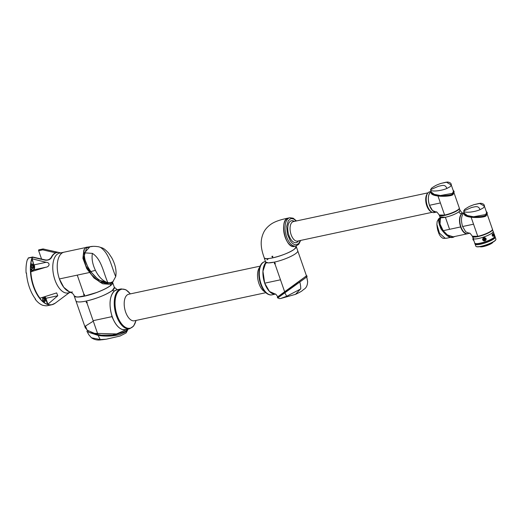 <?xml version="1.0" encoding="UTF-8"?>
<svg xmlns="http://www.w3.org/2000/svg" width="522" height="522" viewBox="0 0 522 522"><rect width="100%" height="100%" fill="white"/><g stroke="black" fill="none" stroke-linecap="round" stroke-linejoin="round"><path stroke-width="0.78" d="M43.352 298.564A1.246 0.633 -102.1 0 1 43.489 298.499A1.246 0.633 -102.1 0 1 44.377 299.582A1.246 0.633 -102.1 0 1 44.011 300.933A1.246 0.633 -102.1 0 1 43.163 299.993A1.246 0.633 -102.1 0 1 43.352 298.564M44.344 302.01A2.375 1.214 77.9 0 0 44.938 299.465A2.375 1.214 77.9 0 0 43.352 297.383M31.698 265.104A1.246 0.633 -102.1 0 1 31.835 265.032A1.246 0.633 -102.1 0 1 32.723 266.122A1.246 0.633 -102.1 0 1 32.357 267.466A1.246 0.633 -102.1 0 1 31.509 266.533A1.246 0.633 -102.1 0 1 31.698 265.104M32.69 268.549A2.375 1.214 77.9 0 0 33.284 265.998A2.375 1.214 77.9 0 0 31.698 263.917M43.176 297.481A2.375 1.214 -102.1 0 1 43.443 297.351A2.375 1.214 -102.1 0 1 45.127 299.419A2.375 1.214 -102.1 0 1 44.442 301.997A2.375 1.214 -102.1 0 1 42.824 300.209A2.375 1.214 -102.1 0 1 43.176 297.481M31.522 264.015A2.375 1.214 -102.1 0 1 31.79 263.891A2.375 1.214 -102.1 0 1 33.473 265.959A2.375 1.214 -102.1 0 1 32.788 268.536A2.375 1.214 -102.1 0 1 31.17 266.742A2.375 1.214 -102.1 0 1 31.522 264.015M31.372 268.974A0.737 0.378 -102.1 0 1 31.457 268.934A0.737 0.378 -102.1 0 1 31.979 269.574A0.737 0.378 -102.1 0 1 31.764 270.37A0.737 0.378 -102.1 0 1 31.261 269.815A0.737 0.378 -102.1 0 1 31.372 268.974M32.56 257.007L28.364 257.907A0.679 0.346 77.9 0 0 28.181 258.103A28.508 14.57 77.9 0 0 27.686 259.623L27.307 259.708A28.508 14.57 77.9 0 0 26.1 273.084L26.478 273.006A28.508 14.57 77.9 0 0 35.587 299.145L35.202 299.23A28.508 14.57 77.9 0 0 43.248 305.468L43.626 305.39A28.508 14.57 77.9 0 0 47.776 305.624L51.782 304.77A28.508 14.57 77.9 0 0 53.485 304.189M42.895 248.981L38.889 249.836A0.679 0.346 77.9 0 0 38.817 249.836A0.679 0.346 77.9 0 0 38.667 250.73L41.551 259.023M28.181 258.103L32.566 257.235A28.429 14.531 77.9 0 0 32.064 258.775L46.119 262.292C50.314 262.462 49.871 266.814 45.668 267.284L30.661 271.851A28.488 14.557 -102.1 0 1 31.822 258.945L32.064 258.775M30.661 271.851L33.493 269.665C34.393 268.686 34.537 267.12 33.917 264.954L32.096 258.781M40.351 298.069L56.663 292.907L57.772 295.759L47.659 304.43A28.488 14.557 -102.1 0 1 39.907 298.414L39.972 298.192A28.429 14.531 77.9 0 1 30.863 272.04M47.659 304.43L44.618 296.705M43.196 248.974L43.633 249.059A28.429 14.531 77.9 0 0 43.254 248.981L42.739 249.855L55.704 252.844M51.756 257.144A0.679 0.489 -153.6 0 0 51.228 257.372L51.228 257.372C52.787 254.253 54.954 252.609 57.727 252.433L57.727 252.433A0.679 0.581 88.1 0 1 57.851 252.439A21.487 10.982 77.9 0 0 51.756 257.144C50.523 259.454 48.331 260.465 45.166 260.171L45.434 259.943C47.874 260.321 49.805 259.467 51.228 257.372M57.583 252.459A0.679 0.581 88.1 0 1 57.727 252.433L58.425 252.433M45.166 260.171L32.566 257.235M55.489 252.929L55.887 251.878L58.705 252.433L42.993 248.948M43.633 249.059L55.867 251.872M70.111 292.052A20.365 10.407 -102.1 0 1 53.609 275.14A20.365 10.407 -102.1 0 1 61.883 253.144M113.183 281.462L111.715 283.087L109.163 284.249L102.756 283.798L94.025 278.017L86.75 268.634L82.9 258.273L83.872 250.031L84.368 249.183L83.187 256.511L85.934 265.9L91.728 274.97L99.369 281.736L102.756 283.798M92.883 246.391L85.98 247.324L84.368 249.183M109.163 284.249L99.369 281.736M89.458 246.815L86.495 248.028L83.911 257.039L88.903 269.796L98.749 280.118L109.496 283.022L106.586 283.087C101.02 281.978 95.774 278.141 90.848 271.577C86.052 264.798 83.931 258.547 84.479 252.837L89.954 246.73C92.303 246.188 95.239 246.214 98.775 246.802L101.927 247.826L98.775 246.802M100.296 247.291C109.32 253.105 111.153 266.031 115.721 276.595L112.876 281.717L109.496 283.022M115.721 276.595C116.719 270.846 115.382 264.563 111.721 257.751L108.53 253C105.633 249.907 103.513 248.218 102.181 247.937L101.927 247.826M110.808 282.709L107.839 282.683C103.265 272.119 101.438 259.193 92.407 253.385L84.479 252.837M90.848 271.577L95.415 270.337C92.498 264.171 91.494 258.514 92.407 253.385M95.415 270.337C98.645 276.895 102.782 281.012 107.839 282.683M70.835 292.366L68.056 292.966A20.365 10.407 -102.1 0 1 54.927 279.903A20.365 10.407 -102.1 0 1 59.547 253.137L64.017 252.185A20.365 10.407 77.9 0 0 59.397 278.944A20.365 10.407 -102.1 0 1 64.017 252.185L85.706 247.545M72.525 292.007A20.365 10.407 -102.1 0 1 59.397 278.944L89.471 272.517M74.202 295.948A20.365 4.163 -19.2 0 0 74.209 295.974A20.365 4.163 -19.2 0 0 94.808 293.207A20.365 4.163 -19.2 0 0 112.667 282.578A20.365 4.163 -19.2 0 0 112.661 282.552L114.383 287.498L112.269 290.532L114.475 290.937L116.856 289.834M97.797 334.119L86.815 302.577A20.365 4.163 160.8 0 1 86.339 302.675L86.28 301.044A20.365 4.163 160.8 0 1 75.925 300.887A20.365 4.163 -19.2 0 0 96.518 298.121A20.365 4.163 -19.2 0 0 114.383 287.498M77.256 275.127L83.983 294.454L84.381 294.369L84.544 296.065L96.4 292.568C102.73 290.206 107.441 287.87 110.534 285.554L110.325 283.89M91.076 294.356L91.076 294.356A20.365 4.163 -19.2 0 0 91.879 294.108L91.076 294.356M59.397 278.944L63.769 287.322L69.315 291.752C72.14 292.835 73.765 294.219 74.189 295.922L76.551 296.946L78.639 296.946L84.46 295.811M84.349 295.498L83.592 294.538L83.983 294.454M112.569 282.285L112.53 283.453L110.534 285.554M96.4 292.568L96.413 292.62C102.73 290.258 107.421 287.929 110.501 285.632L111.055 285.136M84.538 296.046L85.04 295.954M79.957 296.829L84.655 296.039M84.349 295.4L83.657 294.519M126.148 329.493L126.141 330.38M112.269 290.532C105.881 294.904 97.216 298.408 86.28 301.044M86.815 302.577L87.291 302.473L86.495 301.67M114.553 290.989L114.475 290.937C109.672 295.87 108.765 304.026 111.754 315.399L111.923 316.658L93.118 320.678M86.535 301.709L86.339 302.675M86.384 302.636L87.272 302.447M111.923 316.658L113.933 320.821C116.458 325.682 119.336 328.606 122.566 329.578L125.326 329.669M112.139 316.613L111.845 315.366M112.432 317.108L112.282 316.697M93.288 321.174L85.438 326.074L87.161 330.211L94.508 333.343L116.51 333.93L127.355 329.232M116.51 333.93L111.532 335.254L101.222 335.176L88.74 332.344L85.047 327.098M111.532 335.254L114.625 334.948L126.487 331.065L128.19 329.056M101.222 335.176L114.625 334.948M88.446 332.201L98.162 335.431C105.627 336.579 112.811 336.298 119.701 334.576L125.743 331.875L126.95 330.68M98.162 335.431L100.198 339.568L91.415 337.773L88.818 334.732L86.887 331.261M100.198 339.568L106.253 339.209L120.08 336.024L126.115 332.945L127.89 329.61M274.331 262.129A16.972 3.471 160.8 0 1 265.698 262.005L268.315 262.892L274.331 262.129A16.972 3.471 160.8 0 0 290.552 256.55A16.972 3.471 160.8 0 0 297.749 250.841A16.972 3.471 160.8 0 1 290.552 256.55A16.972 3.471 160.8 0 1 274.331 262.129L275.342 263.558A16.972 3.471 160.8 0 1 274.866 263.662L284.816 292.248M268.086 259.016L267.505 259.441M264.7 283.178L262.944 271.244L265.861 262.494A16.972 8.672 77.9 0 0 264.276 281.86A16.972 8.672 77.9 0 0 275.348 294.114L269.489 291.478L264.7 283.178L280.484 279.805M274.866 263.662L274.396 263.76L274.552 262.755M266.925 259.91L267.421 259.499M275.322 263.538L274.396 263.76M274.442 263.727L274.585 262.794M306.447 275.825L290.454 287.942L277.352 297.122L277.658 298.01L304.972 278.291L307.08 276.556L306.773 275.662M277.352 297.122L277.769 296.724M306.708 276.914L307.641 281.841M306.721 276.823L307.621 281.528C307.53 285.312 306.316 287.903 303.98 289.292C301.631 290.891 303.262 290.656 295.491 294.362L300.698 288.796C300.887 289.442 300.626 284.346 299.791 282.187M306.407 275.929L277.789 296.764M278.024 297.749L279.074 298.597L280.516 298.558L286.689 296.261L300.679 288.973M261.091 283.948A16.972 8.672 -102.1 0 1 264.935 261.646A16.972 8.672 -102.1 0 1 264.948 261.646A16.972 8.672 77.9 0 0 260.002 280.053A16.972 8.672 77.9 0 0 272.027 294.839A16.972 8.672 -102.1 0 1 261.091 283.948M121.111 288.92A20.365 10.407 77.9 0 0 121.013 288.947A20.365 10.407 77.9 0 0 116.393 315.706A20.365 10.407 77.9 0 0 129.521 328.769A20.365 10.407 77.9 0 0 129.626 328.749M121.013 288.947A20.365 10.407 -102.1 0 0 116.393 315.706A20.365 10.407 -102.1 0 0 129.521 328.769L125.339 329.663A20.365 10.407 -102.1 0 1 112.21 316.6A20.365 10.407 -102.1 0 1 116.83 289.84L121.215 288.901A20.365 10.407 77.9 0 0 116.595 315.66A20.365 10.407 77.9 0 0 129.724 328.723L133.658 326.041L136.079 320.43M272.836 257.842A16.972 3.471 160.8 0 1 264.21 257.718C264.419 261.215 288.105 254.462 294.493 249.085L296.255 246.554A16.972 3.471 160.8 0 1 289.058 252.263A16.972 3.471 160.8 0 1 272.836 257.842M291.452 220.754A11.197 5.722 -102.1 0 1 294.238 221.432M298.401 240.903A11.197 5.722 -102.1 0 1 296.137 242.658M430.683 191.574L429.75 191.77A10.636 5.435 77.9 0 0 427.335 205.746A10.636 5.435 77.9 0 0 434.193 212.571L436.327 212.115A10.636 5.435 -102.1 0 1 429.084 204.063A10.636 5.435 -102.1 0 1 430.702 191.868L430.676 191.887C428.066 194.628 427.662 199.097 429.469 205.29L432.575 210.601L436.333 212.108A10.636 5.435 -102.1 0 1 436.327 212.115M459.412 208.532L460.006 210.229A10.564 2.16 160.8 0 1 455.523 213.785A10.564 2.16 160.8 0 1 445.423 217.256A10.564 2.16 160.8 0 1 440.046 217.178L439.452 215.482M440.698 183.47L446.323 182.139L451.295 185.049L450.212 186.674L446.858 188.475C445.227 183.6 441.214 185.936 438.63 186.191L430.539 189.701L431.727 187.992C436.907 184.631 436.555 185.127 440.816 183.431L440.816 183.431M451.295 185.049L453.448 191.202L452.528 193.316L440.385 195.528L434.213 194.334L431.218 192.018L430.539 189.701C430.448 191.92 440.594 191.156 446.858 188.475M430.872 190.863L430.767 192.116C431.302 196.84 453.207 196.174 452.959 193.388L453.925 191.183L453.05 190.047M430.767 192.116L431.015 192.827C431.55 197.551 453.455 196.892 453.207 194.099L454.173 191.894L453.918 191.183M296.503 220.95L293.194 218.203L289.854 217.739A14.479 7.399 77.9 0 0 286.571 236.773A14.479 7.399 77.9 0 0 295.909 246.064L294.447 246.377C285.299 249.248 278.865 219.175 288.392 218.052L288.398 218.052A14.479 7.399 -102.1 0 0 285.11 237.086A14.479 7.399 -102.1 0 0 294.447 246.377L293.227 246.665L294.134 246.169M272.621 257.215L271.838 256.406L272.791 256.198L272.621 257.215M272.634 257.137L271.897 256.393M298.48 240.883A11.197 5.722 -102.1 0 1 296.176 242.652A11.197 5.722 -102.1 0 1 288.953 235.468A11.197 5.722 -102.1 0 1 291.491 220.747A11.197 5.722 -102.1 0 1 294.317 221.413M296.196 221.015L293.782 219.077L291.635 218.568L290.48 218.816L288.288 220.767L286.663 226.346L287.394 234.11L290.33 240.91L292.281 243.2L294.232 244.479L296.046 244.825L298.519 243.702L300.359 240.485M437.86 195.665L444.627 215.084A10.636 2.173 -19.2 0 0 454.792 211.593A10.636 2.173 -19.2 0 0 459.301 208.01L454.101 193.068M436.333 212.108C436.235 211.266 437.195 212.232 439.217 215.005L444.627 215.084M440.405 202.954L429.469 205.29M463.817 212.865L463.249 212.924A10.636 5.435 77.9 0 1 463.817 212.865L463.321 212.983A10.564 5.403 77.9 0 0 460.926 226.868A10.564 5.403 77.9 0 0 467.738 233.647L468.847 233.406M452.567 236.955L446.578 238.234L443.132 238.378L445.057 238.202L439.426 233.093L436.881 224.362L437.175 221.472L438.845 218.594L439.818 218.085M446.578 238.234L445.057 238.202M440.17 217.752C437.951 218.738 438.245 222.476 441.044 228.956C445.827 235.461 449.742 238.26 452.796 237.373L455.008 236.433M440.47 217.942C438.467 219.351 439.028 223.227 442.141 229.556C446.852 235.566 450.623 238.123 453.442 237.229M439.968 216.95L445.39 217.282C451.086 215.912 455.608 214.085 458.962 211.795C459.504 213.263 460.456 213.844 461.82 213.544L463.001 212.976C462.616 213.537 461.637 212.611 460.065 210.203L458.962 211.795M467.497 233.765A10.636 5.435 -102.1 0 1 467.464 233.771A10.636 5.435 -102.1 0 1 460.606 226.953C458.805 220.773 459.203 216.304 461.82 213.544M460.606 226.953L443.198 230.672L440.013 224.049L440.444 218.672M445.39 217.282L449.579 229.308M443.198 230.672L447.367 234.913L453.213 236.818L467.464 233.771M460.339 215.71A10.564 5.403 77.9 0 0 460.639 226.926A10.564 5.403 77.9 0 0 463.901 232.375M492.553 229.765L493.14 231.461A10.564 2.16 160.8 0 1 483.874 236.975A10.564 2.16 160.8 0 1 473.186 238.41L472.593 236.714M473.839 204.696L479.457 203.371L484.396 206.131L486.589 212.434L485.669 214.549L473.526 216.76L467.347 215.56L464.352 213.25L463.68 210.934L464.867 209.224C470.041 205.857 469.689 206.36 473.956 204.663L473.956 204.663M479.999 209.707C473.735 212.389 463.588 213.152 463.68 210.934L471.771 207.417C474.354 207.169 478.367 204.833 479.999 209.707L483.346 207.906L484.436 206.281M486.184 211.279L487.059 212.415L486.099 214.62C486.341 217.406 464.443 218.065 463.908 213.341L464.012 212.095M487.059 212.415L487.307 213.126L486.347 215.332C486.589 218.118 464.691 218.783 464.156 214.059L463.908 213.341M463.843 213.113L463.817 213.113C461.207 215.86 460.802 220.33 462.603 226.522L465.715 231.833L469.474 233.341C469.376 232.499 470.335 233.464 472.358 236.238L477.767 236.316A10.636 2.173 -19.2 0 0 487.933 232.819A10.636 2.173 -19.2 0 0 492.442 229.243L487.235 214.301M471.098 217.172L473.539 224.186L462.603 226.522M473.539 224.186L477.767 236.316M475.281 244.374A10.636 2.173 -19.2 0 0 485.865 242.697A10.636 2.173 -19.2 0 0 495.202 237.432M475.151 244.27L475.816 246.169A10.636 2.173 -19.2 0 0 476.188 246.521A10.636 2.173 -19.2 0 0 486.576 244.727A10.636 2.173 -19.2 0 0 495.828 239.683A10.636 2.173 -19.2 0 0 495.9 239.174L495.241 237.275M476.188 246.521L476.462 246.652A10.407 2.127 -19.2 0 0 486.628 244.89A10.407 2.127 -19.2 0 0 495.691 239.957L495.828 239.683M492.964 242.123L492.872 242.299A6.903 1.409 160.8 0 1 492.207 243.004A6.903 1.409 160.8 0 1 485.76 245.94A6.903 1.409 160.8 0 1 480.129 246.743L479.94 246.658A7.125 1.455 160.8 0 0 485.845 245.732A7.125 1.455 160.8 0 0 492.324 242.756A7.125 1.455 160.8 0 0 492.957 242.13M473.102 238.176A10.636 2.173 -19.2 0 0 473.121 238.43A10.636 2.173 -19.2 0 0 478.53 238.515A10.636 2.173 -19.2 0 0 488.696 235.017A10.636 2.173 -19.2 0 0 493.205 231.442A10.636 2.173 -19.2 0 0 493.062 231.226M473.121 238.43L474.746 243.095A10.636 2.173 -19.2 0 0 480.155 243.174A10.636 2.173 -19.2 0 0 490.321 239.683A10.636 2.173 -19.2 0 0 494.83 236.101L494.517 235.2M482.635 239.748L482.576 239.539C483.163 237.177 484.325 236.857 486.06 238.574L486.119 238.782C485.545 241.21 484.383 241.529 482.635 239.748M493.088 236.335C492.129 235.879 491.913 235.089 492.429 233.967L493.427 233.719A1.246 0.633 -102.1 0 1 493.975 234.019M482.576 239.513A1.807 1.768 168 0 0 484.71 240.844A1.807 1.768 168 0 0 486.112 238.756A1.807 1.768 168 0 1 484.71 240.844A1.807 1.768 168 0 1 482.576 239.513M485.643 238.724A1.37 1.338 -12 0 1 484.083 240.485A1.37 1.338 -12 0 1 483.32 238.293A1.37 1.338 -12 0 1 485.643 238.724M485.336 238.978A1.005 0.985 168 0 0 484.083 238.221A1.005 0.985 168 0 0 483.372 239.396A1.005 0.985 -12 0 1 484.096 238.26A1.005 0.985 -12 0 1 485.343 238.998A1.005 0.985 -12 0 1 484.566 240.172A1.005 0.985 -12 0 1 483.372 239.415L483.365 239.376M485.088 239.8C483.581 239.787 483.098 239.409 483.62 238.665L483.829 238.469C484.266 238.13 484.742 238.28 485.251 238.919L485.088 239.8M483.653 238.887L483.757 239.735L485.095 239.2L483.653 238.887M483.79 238.874L483.829 239.213M485.075 239.056L483.848 239.357L483.894 239.709M33.917 264.954L31.822 258.945M33.493 269.665L33.754 269.828A3.961 2.023 77.9 0 0 34.204 264.837L46.119 262.292M45.668 267.284L33.754 269.828L30.896 272.034M45.571 298.421L45.858 298.303A3.961 2.023 77.9 0 0 44.951 296.6M47.965 304.359L45.858 298.303L57.772 295.759M32.194 257.242A28.508 14.57 77.9 0 0 34.413 289.136A28.508 14.57 77.9 0 0 51.782 304.77L55.201 303.191A28.429 14.531 77.9 0 0 55.319 303.106M38.667 250.73L42.739 249.855M47.946 304.378A28.429 14.531 77.9 0 0 55.201 303.191L69.237 292.712M96.413 292.62L94.678 293.24L96.413 292.62C102.723 290.265 107.421 287.935 110.52 285.619L111.454 284.777M94.658 293.188L91.885 294.108M88.792 295.021L91.102 294.401L88.831 295.06M86.933 295.511L84.708 296.078L86.972 295.55M78.639 296.946L83.474 296.281M76.551 296.946L80.023 296.868M74.946 296.607L76.571 296.979M111.016 285.208L112.53 283.453M111.414 284.855L112.693 282.735M284.966 292.999L286.689 296.261M265.085 291.922A13.572 6.936 -102.1 0 1 258.958 283.577A13.572 6.936 -102.1 0 1 259.793 267.147M260.165 266.135L128.706 294.238A13.572 6.936 77.9 0 0 124.758 308.965A13.572 6.936 77.9 0 0 134.382 320.789L134.069 320.841M260.817 265.052A16.593 8.482 77.9 0 0 260.648 283.955A16.593 8.482 77.9 0 0 266.879 293.416M135.988 320.449A19.94 10.192 -102.1 0 1 121.874 324.175A19.94 10.192 -102.1 0 1 115.904 296.268A19.94 10.192 -102.1 0 1 130.311 293.899M271.91 294.858A16.972 8.672 -102.1 0 1 271.799 294.884A16.972 8.672 -102.1 0 1 260.856 284.001A16.972 8.672 -102.1 0 1 264.706 261.698A16.972 8.672 -102.1 0 1 264.817 261.672M428.02 192.833L293.377 221.615A9.957 5.089 77.9 0 0 291.119 234.698A9.957 5.089 77.9 0 0 297.54 241.086L432.183 212.304M431.505 211.932A9.957 5.089 -102.1 0 1 426.761 205.707A9.957 5.089 -102.1 0 1 427.557 193.453M459.295 208.807A10.564 2.16 160.8 0 1 450.081 213.863A10.564 2.16 160.8 0 1 439.72 215.625M459.393 208.265A10.636 2.173 160.8 0 1 454.877 211.841A10.636 2.173 160.8 0 1 444.711 215.338A10.636 2.173 160.8 0 1 439.302 215.253L439.237 215.071A10.636 2.173 160.8 0 1 439.23 215.038L439.237 215.071A10.636 2.173 160.8 0 0 444.646 215.149A10.636 2.173 160.8 0 0 454.812 211.651A10.636 2.173 160.8 0 0 459.321 208.076A10.636 2.173 160.8 0 0 459.314 208.043L459.393 208.265C459.706 211.306 440.94 217.837 439.302 215.253M463.817 212.917A10.564 5.403 77.9 0 0 460.306 224.695A10.564 5.403 77.9 0 0 468.462 233.38M463.164 212.943A10.636 5.435 77.9 0 0 463.079 212.963L463.249 212.924A10.636 5.435 77.9 0 0 460.835 226.9A10.636 5.435 77.9 0 0 467.692 233.725A10.636 5.435 77.9 0 0 468.28 233.53M468.286 233.53L467.523 233.758C464.769 233.993 462.472 231.722 460.632 226.94C458.623 219.508 459.438 214.849 463.079 212.963A10.636 5.435 77.9 0 0 460.665 226.94A10.636 5.435 77.9 0 0 467.523 233.758A10.636 5.435 77.9 0 0 467.608 233.739M492.435 230.039A10.564 2.16 160.8 0 1 477.904 236.61A10.564 2.16 160.8 0 1 472.86 236.857M477.852 236.57A10.636 2.173 160.8 0 1 472.443 236.486L472.377 236.296A10.636 2.173 160.8 0 1 472.371 236.27L472.377 236.296A10.636 2.173 160.8 0 0 483.137 234.854A10.636 2.173 160.8 0 0 492.461 229.308L492.448 229.275A10.636 2.173 160.8 0 1 492.461 229.308L492.527 229.491A10.636 2.173 160.8 0 1 491.424 231.083A10.636 2.173 160.8 0 1 477.852 236.57M473.102 238.215A1.246 0.633 77.9 0 0 473.082 239.644A1.246 0.633 77.9 0 0 473.819 240.446M472.984 238.508L473.337 240.133M494.321 235.65A1.246 0.633 -102.1 0 1 493.942 236.153A1.246 0.633 -102.1 0 1 493.062 235.07A1.246 0.633 -102.1 0 1 493.427 233.719L494.399 234.515C494.595 235.742 494.438 236.29 493.942 236.153M493.721 234.013L494.367 234.567C495.143 235.07 493.016 236.668 493.721 234.013M474.707 243.102L475.092 244.198A10.694 2.186 -19.2 0 0 485.838 242.613A10.694 2.186 -19.2 0 0 495.241 237.184L494.863 236.088A10.694 2.186 160.8 0 1 493.825 237.823A10.694 2.186 160.8 0 1 482.439 242.782A10.694 2.186 160.8 0 1 474.707 243.102L474.713 243.011M42.974 248.948L38.817 249.836M45.434 259.943L32.618 257.007M60.728 252.883L58.705 252.433M74.209 295.974L85.406 328.123M91.102 294.401L94.678 293.24M74.189 295.922L76.597 296.985L78.691 296.985M114.188 287.172L117.417 289.808M91.415 337.773C96.779 341.29 101.046 339.62 101.999 339.757L106.253 339.209M296.072 246.025L306.492 275.942M277.88 296.979C276.295 294.623 275.427 293.664 275.27 294.095L275.642 294.062M289.854 217.739L288.392 218.052C280.379 219.618 274.572 221.68 270.957 224.232C266.2 227.625 264.315 231.076 263.754 232.277C261.613 236.707 260.811 241.36 261.359 246.247C261.607 249.346 262.559 253.17 264.21 257.718L266.018 263.401M295.589 294.323L280.516 298.558M265.842 292.685L134.382 320.789M275.368 294.121L271.799 294.884C267.988 295.328 264.647 292.64 261.776 286.826C259.839 282.611 258.866 278.161 258.853 273.495L260.119 266.253C261.17 263.701 262.697 262.181 264.706 261.698L265.535 261.522M121.215 288.901L125.9 289.743L130.402 293.879M440.764 183.444L447.498 182.015C450.094 182.374 451.347 183.339 451.262 184.905M295.909 246.064L298.773 244.276L300.665 240.42M443.132 238.378C440.783 237.151 439.198 235.017 438.376 231.964C437.664 230.372 437.168 227.84 436.881 224.362M440.646 218.561L440.516 219.077L439.981 217.204M473.904 204.676L480.632 203.247C483.228 203.606 484.488 204.565 484.396 206.138M492.527 229.491L491.332 231.2L487.985 233.145L477.898 236.61C474.224 237.256 472.41 237.216 472.443 236.486M473.885 240.44L472.906 239.637L473.363 238.006M493.205 231.442L494.086 233.973M483.372 239.415C484.259 240.525 484.912 240.388 485.343 238.998L485.336 238.959"/></g></svg>
